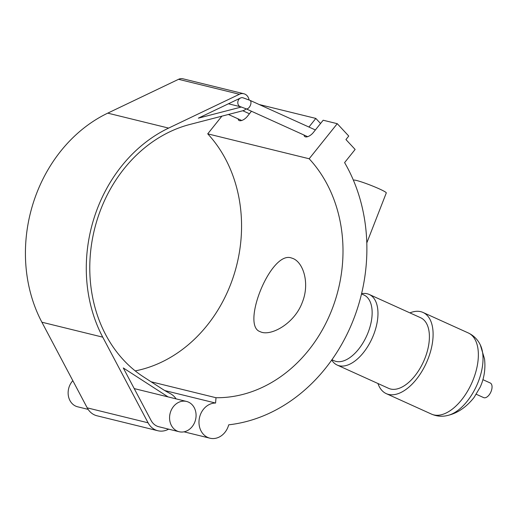 <?xml version="1.0" encoding="UTF-8"?>
<svg xmlns="http://www.w3.org/2000/svg" width="517" height="517" viewBox="0 0 517 517"><rect width="100%" height="100%" fill="white"/><g stroke="black" fill="none" stroke-linecap="round" stroke-linejoin="round"><path stroke-width="0.78" d="M179.102 431.727A15.594 13.106 103.8 0 0 195.549 419.714A15.594 13.106 103.8 0 0 186.54 401.444A15.594 13.106 103.8 0 0 172.368 408.087A15.594 13.106 103.8 0 0 171.385 425.452A15.594 13.106 103.8 0 0 179.102 431.727L158.816 426.745A15.594 13.106 103.8 0 1 151.093 420.47L123.298 367.955L168.07 396.907M157.834 430.732L96.97 415.778A19.698 16.557 -76.2 0 1 87.218 407.855L41.883 322.207A141.057 118.567 -76.2 0 1 107.756 113.139L178.552 79.308A8.763 7.367 -76.2 0 1 182.979 78.804L243.843 93.751A8.763 7.367 103.8 0 0 239.416 94.262L168.62 128.093A141.057 118.567 103.8 0 0 102.747 337.162L148.082 422.803A19.698 16.557 103.8 0 0 157.834 430.732A19.698 16.557 103.8 0 0 168.645 429.155M176.084 398.872A19.698 16.557 103.8 0 0 170.3 393.618A136.947 115.117 103.8 0 1 161.672 388.622L143.655 376.977A136.947 115.117 -76.2 0 1 92.414 239.016A136.947 115.117 -76.2 0 1 189.855 124.468L242.803 110.748A8.763 7.367 103.8 0 0 246.157 108.848M249.078 99.955A8.763 7.367 103.8 0 0 243.843 93.751M241.4 107.006L198.334 118.167L240.508 98.01A4.659 3.916 -76.2 0 1 242.861 97.745L249.918 100.324L315.383 129.961M308.933 127.04L315.829 118.425L320.553 123.505M135.228 370.902A136.947 115.117 103.8 0 0 234.472 273.241A136.947 115.117 103.8 0 0 207.724 133.845L309.166 158.764L337.258 123.686L323.177 120.228L313.347 132.507A6.986 3.315 137.1 0 1 304.558 136.359A6.986 3.315 137.1 0 1 304.08 135.066M251.462 111.245L247.41 116.306A6.986 3.315 137.1 0 1 238.621 120.164A6.986 3.315 137.1 0 1 238.15 118.871M259.127 104.499L315.829 118.425M207.724 133.845L221.883 116.17M337.258 123.686L348.749 136.055L345.938 139.558L355.134 149.452L344.593 162.609A165.039 138.724 103.8 0 1 350.248 327.339A165.039 138.724 103.8 0 1 228.714 424.819A17.908 15.051 103.8 0 1 209.934 438.196A17.908 15.051 103.8 0 1 199.245 418.912A17.908 15.051 103.8 0 1 215.583 403.047L215.996 397.722A136.947 115.117 -76.2 0 0 331.927 309.631A136.947 115.117 -76.2 0 0 309.166 158.764M88.123 409.374L77.666 406.808A15.594 13.106 -76.2 0 1 69.944 400.533A15.594 13.106 -76.2 0 1 72.839 380.686M164.807 390.574L215.583 403.047M151.067 381.772L215.996 397.722M366.799 242.925L386.289 192.931A17.533 1.467 -158.7 0 0 370.495 185.196A17.533 1.467 -158.7 0 0 353.628 180.194L353.512 180.491M291.103 257.854L293.171 258.571C303.66 262.953 309.851 283.827 302.303 302.355C294.47 323.881 270.191 336.922 260.096 331.63C240.864 325.645 270.578 251.094 291.103 257.854M361.525 293.914L363.981 295.026A36.087 19.316 114.4 0 1 368.078 332.567A36.087 19.316 114.4 0 1 334.215 360.782L331.927 359.748M361.583 293.669L362.385 293.559A38.762 20.745 114.4 0 1 369.196 294.451A38.762 20.745 114.4 0 1 373.604 334.777A38.762 20.745 114.4 0 1 337.226 365.08A38.762 20.745 114.4 0 1 332.063 360.549L331.72 360.039M369.196 294.451L420.625 317.735A38.762 20.745 114.4 0 1 425.032 358.055A38.762 20.745 114.4 0 1 388.655 388.357L337.226 365.08M409.916 312.882A44.552 23.847 114.4 0 1 423.016 312.455A44.552 23.847 114.4 0 1 428.082 358.804A44.552 23.847 114.4 0 1 386.27 393.637A44.552 23.847 114.4 0 1 377.946 383.511M482.897 379.665L490.239 382.987A8.02 4.291 114.4 0 1 491.15 391.33A8.02 4.291 114.4 0 1 483.621 397.599L476.286 394.277M240.508 98.01A4.659 3.916 103.8 0 0 237.794 102.721A4.659 3.916 103.8 0 0 240.644 106.786L246.079 108.809A4.659 2.495 -65.6 0 0 246.312 108.893A4.659 2.495 -65.6 0 0 249.653 106.728A4.659 2.495 -65.6 0 0 250.907 101.843A4.659 2.495 -65.6 0 0 249.918 100.324M87.218 407.855L148.082 422.803M41.883 322.207L102.747 337.162M107.756 113.139L168.62 128.093M178.552 79.308L239.416 94.262M423.016 312.455L468.273 332.942A44.552 23.847 114.4 0 1 473.339 379.291A44.552 23.847 114.4 0 1 431.527 414.123C437.078 416.489 442.739 416.87 448.504 415.254C458.023 412.844 466.534 406.931 474.044 397.502L480.131 387.207C482.917 381.288 485.999 371.264 484.513 358.876L480.325 344.949A42.207 22.586 114.4 0 1 478.277 381.779A42.207 22.586 114.4 0 1 448.504 415.254M228.43 114.47L241.71 120.487M242.79 110.748L249.452 113.766M246.079 108.809L307.647 136.682M228.43 103.788L240.644 106.786M134.22 388.59L186.54 401.444M183.994 431.824L209.934 438.196M386.27 393.637L431.527 414.123M468.273 332.942C473.714 335.552 477.734 339.553 480.325 344.949"/></g></svg>
